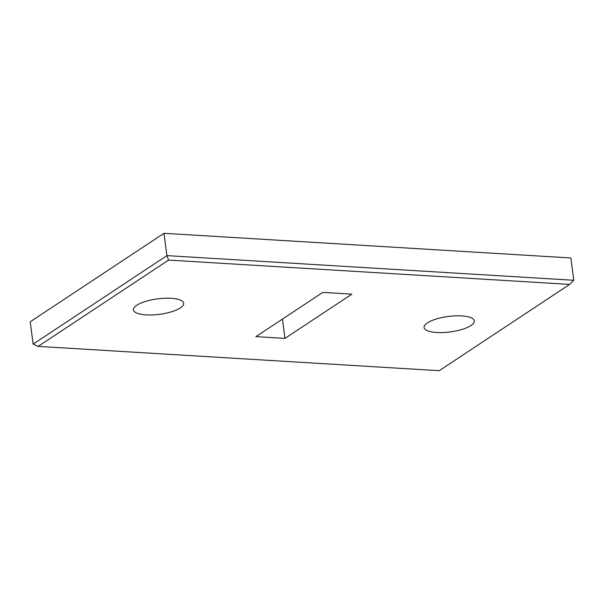 <?xml version="1.0" encoding="UTF-8"?>
<svg xmlns="http://www.w3.org/2000/svg" width="604" height="604" viewBox="0 0 604 604"><rect width="100%" height="100%" fill="white"/><g stroke="black" fill="none" stroke-linecap="round" stroke-linejoin="round"><path stroke-width="0.91" d="M569.64 284.401L439.206 370.697L38.135 346.386L33.137 344.129L166.915 255.62L168.569 260.09L569.64 284.401L573.8 280.279L166.915 255.62L163.978 233.303L30.2 321.811L33.137 344.129M38.135 346.386L168.569 260.09M163.978 233.303L570.863 257.968L573.8 280.279M461.743 315.907A25.345 7.792 -7.5 0 1 474.329 320.89A25.345 7.792 -7.5 0 1 450.222 331.928A25.345 7.792 -7.5 0 1 424.076 327.511A25.345 7.792 -7.5 0 1 436.179 319.04A25.345 7.792 -7.5 0 1 461.743 315.907M255.915 336.639L322.8 292.389L351.868 294.148L284.975 338.399L255.915 336.639M171.113 298.285A25.345 7.792 -7.5 0 1 183.699 303.276A25.345 7.792 -7.5 0 1 159.592 314.307A25.345 7.792 -7.5 0 1 133.446 309.897A25.345 7.792 -7.5 0 1 145.549 301.419A25.345 7.792 -7.5 0 1 171.113 298.285M282.43 319.093L284.975 338.399"/></g></svg>
